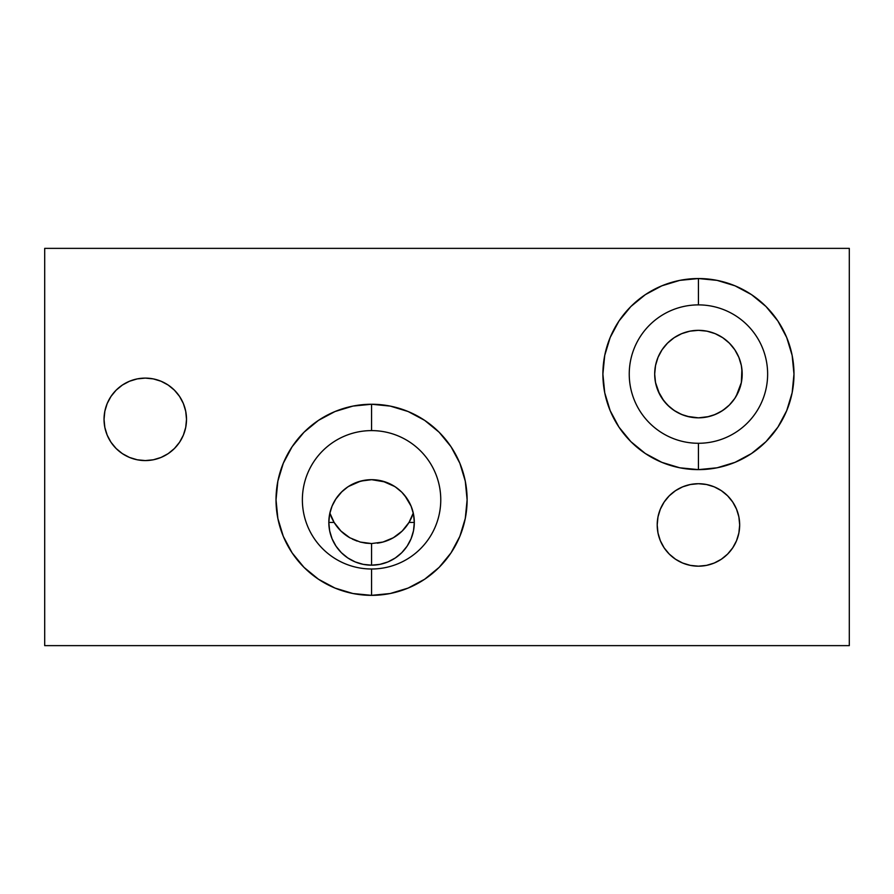 <?xml version="1.0" encoding="UTF-8"?>
<svg xmlns="http://www.w3.org/2000/svg" width="894" height="894" viewBox="0 0 894 894"><rect width="100%" height="100%" fill="white"/><g stroke="black" fill="none" stroke-linecap="round" stroke-linejoin="round"><path stroke-width="1.34" d="M698.438 443.279A69.196 69.196 0 0 0 767.633 374.083A69.196 69.196 0 0 0 698.438 304.888A69.196 69.196 0 0 1 767.633 374.083A69.196 69.196 0 0 1 698.438 443.279L698.438 469.629L698.438 443.279A69.196 69.196 0 0 1 629.242 374.083A69.196 69.196 0 0 1 698.438 304.888A69.196 69.196 0 0 0 629.242 374.083A69.196 69.196 0 0 0 698.438 443.279M751.519 453.526L735.002 462.354L751.519 453.526L766.002 441.647L777.881 427.164L786.709 410.648L792.151 392.723L793.984 374.083L792.151 355.443L786.709 337.519L777.881 321.002L766.002 306.519L751.519 294.64L735.002 285.812L717.077 280.37L698.438 278.537L698.438 304.888L698.438 278.537L679.798 280.37L661.873 285.812L645.356 294.64L630.873 306.519L618.994 321.002L610.166 337.519L604.724 355.443L602.891 374.083A95.546 95.546 0 0 1 698.438 278.537A95.546 95.546 0 0 1 793.984 374.083A95.546 95.546 0 0 1 698.438 469.629A95.546 95.546 0 0 1 602.891 374.083L604.724 392.723L610.166 410.648L618.994 427.164L630.873 441.647L645.356 453.526L661.873 462.354L645.356 453.526M439.133 567.366L424.65 579.245L439.133 567.366L451.012 552.883L459.84 536.366L465.282 518.442L467.115 499.802A95.546 95.546 0 0 1 371.569 595.348A95.546 95.546 0 0 1 276.022 499.802A95.546 95.546 0 0 1 371.569 404.256A95.546 95.546 0 0 1 467.115 499.802L465.282 481.162L459.84 463.237L451.012 446.721L439.133 432.238L424.65 420.359L408.133 411.531L390.209 406.088L371.569 404.256L371.569 430.606A69.196 69.196 0 0 1 440.764 499.802A69.196 69.196 0 0 1 371.569 568.997L371.569 595.348L371.569 568.997A69.196 69.196 0 0 0 440.764 499.802A69.196 69.196 0 0 0 371.569 430.606L371.569 404.256L352.929 406.088L335.004 411.531L318.487 420.359L304.005 432.238L318.487 420.359M371.569 568.997A69.196 69.196 0 0 1 302.373 499.802A69.196 69.196 0 0 1 371.569 430.606A69.196 69.196 0 0 0 302.373 499.802A69.196 69.196 0 0 0 371.569 568.997M727.593 554.101L732.722 547.854L736.533 540.725L738.88 532.992L739.673 524.946A41.236 41.236 0 0 1 698.438 566.181A41.236 41.236 0 0 1 657.202 524.946L657.995 532.992L660.342 540.725L664.153 547.854L669.282 554.101L675.529 559.231L682.658 563.041L690.391 565.388L698.438 566.181L706.484 565.388L714.217 563.041L721.346 559.231L727.593 554.101L732.722 547.854L736.533 540.725L738.88 532.992L739.673 524.946L738.88 516.9L736.533 509.167L732.722 502.037L727.593 495.79L721.346 490.661L714.217 486.85L706.484 484.503L698.438 483.71L690.391 484.503L682.658 486.85L675.529 490.661L669.282 495.79L664.153 502.037L660.342 509.167L657.995 516.9L657.202 524.946A41.236 41.236 0 0 1 698.438 483.71A41.236 41.236 0 0 1 739.673 524.946L738.88 516.9M185.717 427.388L186.511 419.342A41.236 41.236 0 0 1 145.275 460.578A41.236 41.236 0 0 1 104.039 419.342L104.833 427.388L107.179 435.121L110.99 442.251L116.119 448.497L122.366 453.627L129.496 457.437L137.229 459.784L145.275 460.578L153.321 459.784L161.054 457.437L168.184 453.627L174.431 448.497L179.56 442.251L183.371 435.121L185.717 427.388L186.511 419.342L185.717 411.296L183.371 403.563L179.56 396.433L174.431 390.186L168.184 385.057L161.054 381.246L153.321 378.9L145.275 378.106L137.229 378.9L129.496 381.246L122.366 385.057L116.119 390.186L110.99 396.433L107.179 403.563L104.833 411.296L104.039 419.342A41.236 41.236 0 0 1 145.275 378.106A41.236 41.236 0 0 1 186.511 419.342L185.717 411.296L183.371 403.563L179.56 396.433L174.431 390.186M473.641 248.364L466.5 248.364M276.637 248.364L284.068 248.364L276.637 248.364M257.137 248.364L248.878 248.364M678.133 412.838L683.686 415.274M696.415 417.789L694.336 417.643M687.184 416.358L698.303 417.833M705.411 417.274L701.455 417.733M714.395 414.816L711.132 415.945M411.933 508.373L413.274 513.044A43.75 43.75 0 0 1 413.274 513.044L409.016 522.431A43.75 43.75 0 0 0 413.274 513.044A43.75 43.75 0 0 0 413.274 513.033L411.341 506.775M331.797 506.775L329.864 513.044A43.75 43.75 0 0 0 329.864 513.044A43.75 43.75 0 0 0 349.811 537.763L340.96 531.058L337.273 526.968L334.121 522.431L329.864 513.044A43.75 43.75 0 0 1 329.864 513.033L331.205 508.373M377.324 543.172A43.75 43.75 0 0 0 409.005 522.431L402.166 531.07L393.326 537.752L382.923 542.055L371.569 543.552L360.237 542.055L349.811 537.763L360.237 542.055L365.825 543.172L371.569 543.552L382.923 542.055L393.326 537.752L402.166 531.07L409.016 522.431L414.313 522.431A42.744 42.744 0 0 1 371.569 565.176A42.744 42.744 0 0 1 328.824 522.431L334.121 522.431L328.824 522.431A42.744 42.744 0 0 1 371.569 479.687A42.744 42.744 0 0 1 414.313 522.431L409.016 522.431L413.274 513.044M726.107 407.966L720.609 411.799L713.524 415.151A43.75 43.75 0 0 0 715.178 414.503L722.743 410.458L729.37 405.016L734.812 398.389L738.857 390.823L741.349 382.621L741.897 369.054L742.188 374.083A43.75 43.75 0 0 1 698.438 417.833A43.75 43.75 0 0 1 654.687 374.083A43.75 43.75 0 0 1 698.438 330.333A43.75 43.75 0 0 1 742.188 374.083L742.042 377.693M734.991 398.121L738.053 392.645L741.439 382.174M741.372 382.476L736.187 396.198M698.605 417.833L708.875 416.57M658.073 390.969L663.884 400.914L669.517 406.915L675.261 411.195M654.754 376.53L655.425 382.051L657.973 390.712M663.907 400.948L659.627 394.288L655.514 382.531M655.425 382.051L654.699 375.011A43.75 43.75 0 0 0 689.732 416.962M698.404 330.333A43.75 43.75 0 0 0 655.525 365.545L654.687 374.083L655.525 382.621L658.018 390.823L662.063 398.389L667.505 405.016L674.132 410.458L681.697 414.503L689.9 416.995L698.438 417.833L706.975 416.995L715.178 414.503A43.75 43.75 0 0 0 720.609 411.799L717.524 413.453M371.569 565.176L371.569 543.552L371.569 565.176L379.905 564.36L387.929 561.924L395.316 557.968L401.797 552.66L407.105 546.178L411.061 538.791L413.497 530.768L414.313 522.431L413.497 514.095L411.061 506.071L407.105 498.684L401.797 492.203L395.316 486.895L387.929 482.939L379.905 480.503L371.569 479.687L363.232 480.503L355.209 482.939L347.822 486.895L341.34 492.203L336.032 498.684L332.076 506.071L329.64 514.095L328.824 522.431L329.64 530.768L332.076 538.791L336.032 546.178L341.34 552.66L347.822 557.968L355.209 561.924L363.232 564.36L371.569 565.176M407.485 499.254L411.106 506.183L404.747 495.477M332.032 506.172L335.306 499.802L332.032 506.183M329.864 513.044L334.121 522.431L340.96 531.058L349.811 537.763M720.609 411.799L721.793 411.084M728.23 406.122L724.185 409.463M732.935 400.993L730.052 404.334M741.931 369.378L742.031 370.328L741.931 369.378M742.031 370.328A43.75 43.75 0 0 0 741.349 365.557L742.176 373.267M741.45 382.096L741.729 380.419M738.098 392.544L738.768 391.036M347.375 487.196L342.022 491.544L335.641 499.265M394.757 486.526L382.554 481.117L371.669 479.687L360.707 481.095L348.381 486.526M401.428 491.845L395.774 487.196M390.242 483.978L393.718 485.867M399.383 489.968L401.149 491.577M357.689 482L366.104 480.033L371.669 479.687L385.493 482.022M349.465 485.844L352.94 483.956M342.022 491.544L343.81 489.923M412.76 514.553L410.167 520.409M408.502 523.247L402.311 530.924M400.546 532.578L394.41 537.115M390.723 539.138L385.973 541.116M357.164 541.116L352.415 539.138M348.738 537.126L342.547 532.545M340.815 530.924L334.635 523.247M332.97 520.409L330.378 514.553M654.687 374.05A43.75 43.75 0 0 1 655.525 365.557L658.018 357.343L662.063 349.777L667.505 343.151L674.132 337.708L681.697 333.663L689.9 331.171L698.438 330.333L706.975 331.171L715.178 333.663L722.743 337.708L729.37 343.151L734.812 349.777L738.857 357.343L741.349 365.545A43.75 43.75 0 0 0 698.471 330.333M424.739 420.415L425.555 420.973M424.65 579.245L408.133 588.073L424.65 579.245M352.929 593.515L335.004 588.073L352.929 593.515L371.569 595.348L390.209 593.515L408.133 588.073M318.398 579.189L315.738 577.334M717.077 467.797L698.438 469.629L717.077 467.797L735.002 462.354M658.364 391.639L659.649 394.332M654.699 374.999L654.687 374.083M669.505 406.904L668.444 405.932M665.851 403.272L663.884 400.914M671.539 408.58L669.528 406.915M497.153 248.364L486.001 248.364M849.3 645.636L44.7 645.636L44.7 248.364L849.3 248.364L849.3 645.636L44.7 645.636L44.7 248.364L849.3 248.364L849.3 645.636M661.873 462.354L679.798 467.797L698.438 469.629M304.005 432.238L292.126 446.721L283.297 463.237L277.855 481.162L276.022 499.802L277.855 518.442L283.297 536.366L292.126 552.883L304.005 567.366L318.487 579.245L335.004 588.073M736.533 509.167L732.722 502.037L727.593 495.79M721.346 490.661L714.217 486.85M669.282 495.79L664.153 502.037L660.342 509.167L657.995 516.9L657.202 524.946L657.995 532.992M660.342 540.725L664.153 547.854L669.282 554.101M682.658 563.041L690.391 565.388M116.119 390.186L110.99 396.433L107.179 403.563L104.833 411.296L104.039 419.342L104.833 427.388M110.99 442.251L116.119 448.497M129.496 457.437L137.229 459.784M174.431 448.497L179.56 442.251"/></g></svg>
